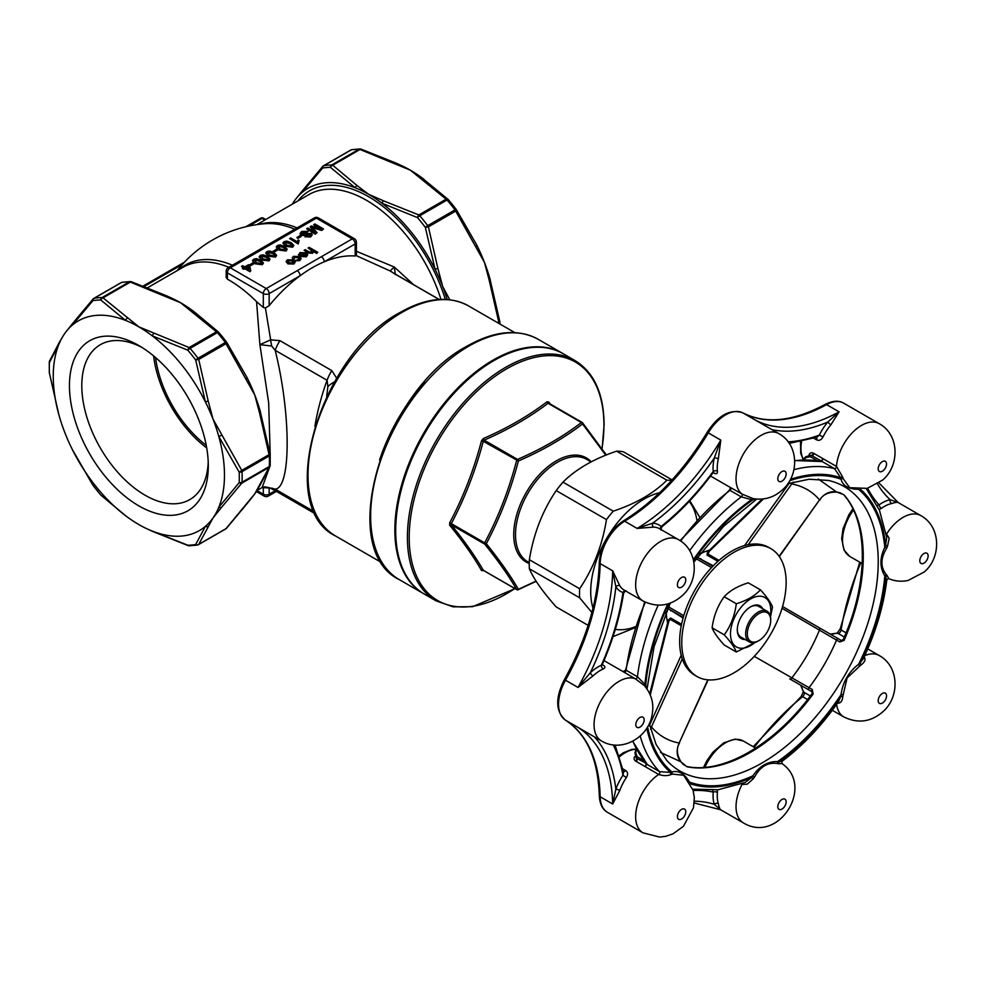 <?xml version="1.0" encoding="UTF-8"?>
<svg xmlns="http://www.w3.org/2000/svg" width="986" height="986" viewBox="0 0 986 986"><rect width="100%" height="100%" fill="white"/><g stroke="black" fill="none" stroke-linecap="round" stroke-linejoin="round"><path stroke-width="1.48" d="M605.774 455.199L582.553 423.968C564.202 437.994 542.818 450.343 518.389 461.004C510.686 490.276 499.988 517.847 486.308 543.693C499.976 560.689 510.662 575.898 518.389 589.332A1.479 1.269 150 0 1 516.615 589.529C508.986 576.12 498.337 560.972 484.668 544.075L451.329 524.835C464.911 541.671 475.56 556.819 483.276 570.278A1.479 1.269 -30.2 0 0 481.501 570.475L483.3 570.635A1.479 0.739 -114 0 1 483.386 570.401L483.584 570.216M449.69 525.218A1.479 1.048 -38.7 0 1 451.329 524.835L451.329 523.628L484.668 542.867A1.479 0.85 120 0 0 484.668 544.075A1.479 1.035 141.2 0 0 486.308 543.693L484.668 542.867C498.337 517.169 508.986 489.722 516.615 460.536A1.479 0.85 120 0 1 517.514 459.414C541.832 448.864 563.129 436.564 581.407 422.526A1.479 0.961 52.9 0 1 582.553 423.968A1.479 1.035 141.2 0 0 582.553 422.809A1.479 1.479 0 0 0 582.147 422.452A1.479 0.85 120 0 0 581.407 422.526L548.068 403.274C529.704 417.263 508.406 429.563 484.188 440.163L517.514 459.414A1.479 0.727 66.2 0 1 518.389 461.004L483.276 441.297C475.56 470.433 464.911 497.868 451.329 523.628L449.69 522.814L449.69 525.218C463.272 541.955 473.872 557.053 481.501 570.475M297.18 270.682A4.129 2.391 60 0 1 300.101 275.747L269.166 293.606L269.166 305.66A124.026 71.608 -60 0 1 300.101 275.747A124.026 71.608 -60 0 1 324.246 261.795A124.026 71.608 -60 0 1 355.182 255.99L355.182 243.936L324.246 261.795A4.129 2.391 60 0 0 321.325 256.742L352.261 238.871L316.346 218.14L230.33 267.81L266.232 288.541L321.325 256.742M250.777 270.793L250 271.717L244.725 268.673L243.628 269.301L242.531 268.673L243.628 267.551L241.533 266.343L242.63 265.715L244.725 266.91L248.472 264.753L249.569 265.394L250.777 270.793L250 271.236L244.725 268.192L243.628 268.821L242.531 268.192M243.209 267.798L241.533 266.343M269.979 259.306L268.931 260.92L261.832 259.996L259.182 257.038M277.399 250.185L274.207 252.034L273.221 251.455L276.413 249.138L277.399 250.185M287.136 249.396L286.088 251.011L278.989 250.087L276.339 247.129M299.128 240.522L298.191 244.023L289.613 238.587L290.71 237.959L297.39 241.816L298.105 239.943L299.128 240.522L298.647 242.371M301.161 236.467L297.969 238.316L296.983 237.737L300.163 235.42L301.161 236.467M308.31 231.229L302.677 232.055L302.209 234.052L311.354 233.362L312.254 234.619L310.713 236.43L305.007 236.813L309.678 235.888L310.22 234.101L304.625 235.124L301.063 234.791L300.089 233.435L301.63 231.525L308.31 231.229L307.102 232.4L302.677 232.548L302.209 234.545M312.229 234.865L310.713 236.923L305.007 236.813M310.652 235.025L309.148 234.323L304.625 235.605L301.063 235.272L300.114 233.657M323.482 228.937L321.67 229.984L312.081 227.113L317.048 232.659L315.237 233.694L306.658 228.752L307.866 228.049L315.126 232.24L310.159 226.731L311.416 225.991L320.955 228.875L313.696 224.685L314.904 223.982L323.482 228.937L321.67 230.465L312.081 227.593M317.048 232.659L315.237 234.187L306.658 228.752M314.226 231.71L310.159 226.731M319.205 228.345L313.696 224.685M295.122 262.264L293.89 264.026L287.875 263.854L286.186 261.684M311.884 252.022L311.453 249.926L308.088 247.991L309.185 247.35L317.763 252.305L316.666 253.427L313.56 251.64L312.624 253.217L308.076 253.045L304.119 250.271L305.229 249.643L309.123 251.886L311.884 252.022L312.562 251.097M313.536 251.664L312.624 253.217M312.513 251.344L308.088 247.991M304.674 253.747L300.816 253.685L298.992 255.756L298.536 254.499M307.607 254.943L306.399 256.816L300.064 256.409L304.674 253.254L300.816 253.192L300.175 254.708L298.511 254.745M299.547 258.825L298.351 257.716L294.42 257.383L294.333 259.071L293.125 259.651L292.312 258.049M301.075 258.751L299.88 260.575L295.43 260.859L299.584 258.579M293.742 245.588L292.682 247.203L285.583 246.278L282.945 243.32M276.573 255.485L275.525 257.112L268.426 256.187L265.789 253.229M263.373 263.114L262.325 264.729L255.226 263.804L252.576 260.846M253.636 263.903L250.444 265.752L249.458 265.172L252.65 262.855L253.636 263.903M356.402 251.294L394.326 267.033L413.491 284.609M294.728 229.22A115.929 66.937 -120 0 0 265.481 223.686L265.481 223.686A124.026 124.026 0 0 0 177.147 270.657M179.181 269.474A115.929 66.937 60 0 1 232.425 265.197M227.396 279.149L226.188 277.534L226.188 271.187A4.129 2.391 0 0 0 227.396 272.875L227.396 279.149A115.165 66.493 60 0 1 256.557 301.654L263.311 307.484L265.394 307.952L270.669 339.85L279.925 340.651A29.531 17.045 120 0 0 275.18 350.313C291.129 414.206 291.153 487.848 275.18 489.142A29.531 17.045 120 0 0 278.878 492.803L270.768 488.292A29.531 4.043 118.5 0 0 271.717 488.169L275.18 489.142L314.423 511.796M256.89 490.572L262.14 487.54L269.412 467.61M270.226 455.273L268.673 402.806L259.897 344.644L256.557 301.654M393.66 273.245L396.212 274.638A29.531 17.045 120 0 0 395.164 274.12L390.049 270.916L356.402 255.694L356.402 242.248A4.129 4.129 0 0 0 354.331 238.674A4.129 2.391 -60 0 0 352.261 238.871A4.129 2.391 60 0 1 355.182 243.936A4.129 2.391 0 0 0 356.402 242.248M356.316 255.46L355.182 255.99M269.166 305.66L265.394 307.952M279.925 340.651L331.814 370.6L336.633 378.205M292.3 204.176A121.068 69.895 60 0 1 294.407 200.897A121.068 69.895 60 0 1 296.466 198.174A121.068 69.895 60 0 1 302.036 192.492A121.068 69.895 60 0 1 355.145 187.747A121.068 69.895 60 0 1 368.554 194.267A121.068 69.895 60 0 1 381.964 203.239A121.068 69.895 60 0 1 435.072 269.301A121.068 69.895 60 0 1 442.689 286.507A121.068 69.895 60 0 1 447.2 299.498M396.902 163.639A121.068 69.895 60 0 1 400.784 165.278A121.068 69.895 60 0 1 410.312 170.159L360.026 149.49L332.738 165.241L357.117 185.578A2.958 1.849 -55.3 0 0 355.145 187.747L330.446 167.349A134.355 77.574 -120 0 0 322.607 168.051L302.036 192.492A2.958 2.169 37.7 0 1 302.32 190.865L322.767 166.387A2.958 1.812 41.5 0 0 322.607 168.051A2.958 2.354 80.6 0 1 323.852 165.673A135.834 78.424 60 0 1 331.777 164.958L359.077 149.206A135.834 78.424 -120 0 0 351.139 149.909A2.958 2.354 -99.4 0 1 351.792 149.675A2.958 2.958 0 0 0 350.794 150.032A2.958 1.701 -120 0 0 350.511 150.279M476.891 245.317A121.068 69.895 60 0 1 477.52 246.599A121.068 69.895 60 0 1 484.446 262.387L455.692 211.09L428.405 226.854L437.87 268.389L435.072 269.301L425.348 227.372A134.355 77.574 -120 0 0 417.497 217.61L381.964 203.239A2.958 1.541 115.7 0 1 383.603 200.873L418.828 214.948L446.128 199.184L410.312 170.159A121.068 69.895 60 0 1 421.305 177.332A121.068 69.895 60 0 1 423.154 178.7M484.446 262.387A121.068 69.895 60 0 1 489.672 277.769A121.068 69.895 60 0 1 490.239 279.753L489.266 280.505L484.446 262.387M456.259 209.525L476.83 245.194A2.958 0.776 -25.5 0 1 476.879 245.255L456.333 209.611A2.958 1.035 -33.9 0 0 456.259 209.525L455.014 209.882A135.834 78.424 -120 0 0 447.077 200.01L419.789 215.774A2.958 0.739 139.5 0 0 417.497 217.61A2.958 1.208 108.6 0 1 418.828 214.948A2.958 1.701 -120 0 1 419.789 215.774A135.834 78.424 60 0 1 427.714 225.634L425.348 227.372L428.405 226.854A2.958 1.701 -120 0 0 427.714 225.634L455.014 209.882A2.958 1.701 -120 0 1 455.692 211.09A2.958 1.035 -33.9 0 0 456.333 209.611A2.958 2.958 0 0 0 456.235 209.476A134.355 77.574 60 0 0 448.408 199.764A2.958 0.739 139.5 0 0 448.371 199.69A2.958 0.739 139.5 0 0 447.077 200.01A2.958 1.701 -120 0 0 446.128 199.184A2.958 2.083 134.8 0 1 448.199 199.505A2.958 2.083 134.8 0 1 448.334 199.653M437.87 268.389L442.689 286.507L449.394 299.017M499.779 321.695L498.743 322.04L489.266 280.505M357.117 185.578L368.554 194.267L383.603 200.873M138.866 345.568L138.866 345.568A98.181 56.683 60 0 1 208.292 465.811A98.181 56.683 60 0 1 138.866 505.892A98.181 56.683 60 0 1 69.451 385.649A98.181 56.683 60 0 1 138.866 345.568L138.878 345.568M138.866 326.871A121.068 69.895 60 0 1 152.275 335.844A121.068 69.895 60 0 1 205.384 401.906A121.068 69.895 60 0 1 213.013 419.112A121.068 69.895 60 0 1 218.793 436.465A121.068 69.895 60 0 1 218.793 507.285A121.068 69.895 60 0 1 213.013 517.958A121.068 69.895 60 0 1 205.384 526.364A121.068 69.895 60 0 1 152.275 531.097A121.068 69.895 60 0 1 148.393 529.47A121.068 69.895 60 0 1 138.866 524.577A121.068 69.895 60 0 1 127.884 517.416A121.068 69.895 60 0 1 125.456 515.616A121.068 69.895 60 0 1 72.348 449.554A121.068 69.895 60 0 1 71.658 448.137A121.068 69.895 60 0 1 64.731 432.349A121.068 69.895 60 0 1 59.505 416.979A121.068 69.895 60 0 1 58.938 414.983A121.068 69.895 60 0 1 58.938 344.176A121.068 69.895 60 0 1 62.032 337.791A121.068 69.895 60 0 1 64.731 333.502A121.068 69.895 60 0 1 66.789 330.778A121.068 69.895 60 0 1 72.348 325.097A121.068 69.895 60 0 1 125.456 320.351A121.068 69.895 60 0 1 138.866 326.871L189.152 347.553L216.439 331.789L180.635 302.764L130.349 282.095L103.062 297.846L138.866 326.871M208.194 400.994L213.013 419.112L241.767 470.396L269.055 454.645L259.589 413.109L254.77 394.992L226.016 343.695L198.716 359.459A2.958 1.701 60 0 0 198.038 358.238L225.338 342.487A135.834 78.424 -120 0 0 217.401 332.615L190.101 348.378A2.958 1.701 60 0 0 189.152 347.553A2.958 1.208 108.6 0 0 187.821 350.215A2.958 0.739 -40.5 0 1 190.101 348.378A135.834 78.424 60 0 1 198.038 358.238L195.672 359.976L198.716 359.459L208.194 400.994L205.384 401.906L195.672 359.976A134.355 77.574 -120 0 0 187.821 350.215L152.275 335.844A2.958 1.541 115.7 0 1 153.927 333.478M127.428 318.182A2.958 1.849 -55.3 0 0 125.456 320.351L100.769 299.954A134.355 77.574 -120 0 0 92.918 300.656L72.348 325.097A2.958 2.169 37.7 0 1 72.631 323.47L93.078 298.992A2.958 1.812 41.5 0 0 92.918 300.656A2.958 2.354 80.6 0 1 94.163 298.277A135.834 78.424 60 0 1 102.1 297.562A2.958 2.292 89 0 0 100.769 299.954A2.958 2.083 134.8 0 1 103.062 297.846A2.958 1.701 -120 0 0 102.1 297.562L129.4 281.811A135.834 78.424 -120 0 0 121.463 282.514L94.163 298.277A2.958 1.701 -120 0 0 93.818 298.401A2.958 1.701 -120 0 0 93.485 298.709A2.958 1.812 41.5 0 0 93.078 298.992A2.958 2.958 0 0 1 93.818 298.401L121.118 282.637A2.958 1.701 -120 0 0 120.834 282.871M62.032 337.791L59.222 342.573A2.958 2.477 -148.1 0 0 58.938 344.176L49.399 362.577A2.958 2.687 -157.1 0 1 49.534 361.049L49.534 361.049A2.958 2.958 0 0 0 49.3 362.072A2.958 1.787 2.4 0 0 49.399 362.577A134.355 77.574 -120 0 0 49.399 373.041L58.938 414.983L49.399 373.041A2.958 1.627 -2.3 0 1 49.3 372.659A2.958 2.958 0 0 0 49.337 373.016M221.443 507.494L213.013 517.958L198.716 544.395L226.016 528.644L254.77 493.85L269.055 467.401L241.767 483.165A2.958 1.701 60 0 0 242.038 482.228L269.338 466.477A135.834 78.424 -120 0 0 269.338 455.889L242.038 471.653A135.834 78.424 60 0 1 242.038 482.228A2.958 1.787 2.4 0 1 239.191 482.622A2.958 1.812 41.5 0 0 241.767 483.165L221.443 507.494A2.958 2.169 37.7 0 1 218.793 507.285L239.191 482.622A134.355 77.574 -120 0 0 239.191 472.146A2.958 1.627 -2.3 0 0 242.038 471.653A2.958 1.701 60 0 0 241.767 470.396A2.958 1.035 146.1 0 1 239.191 472.146L218.793 436.465A2.958 0.776 154.5 0 0 221.443 435.134M71.658 448.137L72.311 449.493A2.958 0.776 154.5 0 0 72.348 449.554L92.918 485.211A134.355 77.574 -120 0 0 100.769 494.984L125.456 515.616A2.958 1.849 -55.3 0 0 125.752 515.9L100.979 495.231A2.958 2.083 -45.2 0 1 100.769 494.984A2.958 0.739 139.5 0 0 100.806 495.058A2.958 0.739 139.5 0 0 100.843 495.095M148.393 529.47L152.645 531.429A2.958 1.541 115.7 0 1 152.275 531.097L187.821 545.233A134.355 77.574 -120 0 0 195.672 544.531A2.958 2.354 80.6 0 0 197.397 545.061A2.958 2.958 0 0 0 198.383 544.703A2.958 1.701 60 0 0 198.716 544.395A2.958 2.687 -157.1 0 1 195.672 544.531L205.384 526.364A2.958 2.477 -148.1 0 0 208.194 526.339M226.583 342.13L247.153 377.798A2.958 0.776 -25.5 0 1 247.19 377.86L226.657 342.216A2.958 1.035 -33.9 0 0 226.583 342.13L218.695 332.294A2.958 0.739 -40.5 0 1 218.732 332.368A134.355 77.574 60 0 1 226.509 342.043M259.589 485.469A2.958 2.477 31.9 0 0 260.279 484.779L257.469 489.549A121.068 69.895 60 0 1 254.77 493.85A121.068 69.895 60 0 1 252.712 496.562L246.87 503.871A2.958 2.169 -142.3 0 1 246.34 504.314M167.226 296.244A121.068 69.895 60 0 1 171.108 297.883A121.068 69.895 60 0 1 180.635 302.764A121.068 69.895 60 0 1 191.617 309.924A121.068 69.895 60 0 1 193.478 311.305M247.215 377.921A121.068 69.895 60 0 1 247.843 379.203A121.068 69.895 60 0 1 254.77 394.992A121.068 69.895 60 0 1 259.996 410.373A121.068 69.895 60 0 1 260.563 412.358L259.589 413.109M312.624 252.736L308.076 252.552L304.119 250.271M317.763 252.305L316.666 253.427M316.666 252.946L313.536 251.134M300.003 254.191L300.175 255.189M298.992 255.756L299.843 252.613L305.993 252.749L307.62 254.696L306.399 256.323L300.064 255.929M305.413 255.756L305.66 253.833L302.147 255.867L305.413 255.756M306.239 254.671L305.66 253.833L302.64 256.064M306.202 254.93L305.66 254.314M298.881 259.528L298.351 257.235L294.42 257.383M293.125 259.651L294.333 258.591L294.42 256.89L294.333 259.071M293.125 259.17L292.287 257.814L293.384 256.348L299.424 256.582L301.1 258.505L299.88 260.575M299.88 260.094L295.43 260.378M287.394 259.799L293.508 260.021L295.122 262.042L293.89 263.545L287.875 263.373L286.162 261.45L287.394 259.799M293.569 262.264L292.411 261.142L288.393 260.378L288.923 262.707L292.904 262.979L292.411 260.661L288.393 260.378L287.69 261.327M292.904 262.979L293.606 262.005M288.393 260.859L287.727 261.573M301.654 233.275L302.209 234.052M301.161 235.987L297.969 238.316M297.969 237.823L296.983 237.256M298.647 242.149L298.191 244.023M298.191 243.542L289.613 238.587M286.741 241.077L291.092 242.618L293.766 245.341L292.682 246.722L285.583 245.797L282.908 243.074L283.993 241.706L286.741 241.077M292.263 245.625L289.995 243.739L284.991 242.273L286.692 245.169L291.708 246.143L292.263 245.144L289.995 243.259L284.991 242.273L284.424 243.086M291.708 246.143L292.263 245.526M280.135 244.885L284.486 246.426L287.172 249.15L286.088 250.53L278.989 249.606L276.314 246.894L277.399 245.514L280.135 244.885M285.657 249.433L283.389 247.548L278.385 246.081L280.086 248.977L285.114 249.951L285.657 248.953L283.389 247.067L278.385 246.081L277.818 246.894M285.114 249.951L285.657 249.335M277.399 249.704L274.207 252.034M274.207 251.541L273.221 250.974M269.585 250.986L273.923 252.527L276.61 255.238L275.525 256.631L268.426 255.707L265.752 252.983L266.836 251.615L269.585 250.986M275.106 255.534L272.826 253.649L267.822 252.182L269.535 255.066L274.552 256.052L275.106 255.054L272.826 253.168L267.822 252.182L267.268 252.995M274.552 256.052L275.106 255.436M262.979 254.795L267.329 256.335L270.004 259.059L268.931 260.44L261.832 259.515L259.158 256.791L260.242 255.423L262.979 254.795M268.5 259.343L266.232 257.457L261.228 255.99L262.929 258.887L267.945 259.86L268.5 258.862L266.232 256.976L261.228 255.99L260.661 256.804M267.945 259.86L268.5 259.244M256.385 258.603L260.723 260.156L263.41 262.868L262.325 264.248L255.226 263.324L252.552 260.612L253.636 259.232L256.385 258.603M261.906 263.151L259.626 261.265L254.622 259.799L256.335 262.695L261.352 263.669L261.906 262.67L259.626 260.785L254.622 259.799L254.068 260.612M261.352 263.669L261.906 263.052M253.636 263.422L250.444 265.752M250.444 265.259L249.458 264.692M248.213 266.171L245.822 267.551L248.916 269.338L248.213 266.171L246.241 267.798M248.792 269.264L248.213 266.664M263.311 307.484L263.311 293.606L227.396 272.875A4.129 2.391 -60 0 1 230.33 267.81A4.129 2.391 60 0 0 228.259 267.6L259.947 249.31A4.129 2.391 60 0 1 262.005 249.52M259.947 249.31L282.6 236.233A4.129 2.391 60 0 1 284.671 236.43M326.699 396.532L327.87 386.524L327.069 380.263L275.18 350.313L271.717 346.037L259.897 344.644L270.669 339.85A29.531 11.832 71.8 0 0 271.717 346.037M262.14 487.54L271.717 488.169M392.711 272.555A29.531 28.914 127.1 0 0 390.049 270.916L394.326 267.033L395.361 274.65M423.721 179.119A2.958 1.849 124.7 0 0 423.425 178.836L423.425 178.836A2.958 1.849 124.7 0 0 421.749 178.848M476.016 246.364A2.958 0.776 -25.5 0 0 476.879 245.255L477.52 246.599M58.901 414.872L59.505 416.979M49.374 372.264A2.958 1.627 -2.3 0 0 49.3 372.659L49.3 362.072A2.958 1.787 2.4 0 1 49.349 361.8M92.795 485.026A2.958 1.035 146.1 0 0 92.844 485.137A2.958 2.958 0 0 0 92.943 485.272L92.918 485.211A2.958 1.035 146.1 0 1 92.844 485.137L72.311 449.493A2.958 0.776 154.5 0 1 72.286 449.419M126.023 516.048A2.958 1.849 -55.3 0 1 125.752 515.9L127.884 517.416M152.645 531.429L188.203 545.64A2.958 1.208 108.6 0 1 187.821 545.233A2.958 2.292 89 0 0 189.201 545.8L197.397 545.061A2.958 2.354 80.6 0 0 198.038 544.827A2.958 1.701 60 0 0 198.383 544.703L225.683 528.952A2.958 1.701 60 0 1 225.338 529.075M226.423 528.348A2.958 2.958 0 0 1 225.683 528.952A2.958 1.701 60 0 0 226.016 528.644A2.958 1.812 41.5 0 0 226.423 528.348L246.87 503.871M260.279 484.779L269.967 466.304A2.958 2.687 22.9 0 0 270.152 465.54M270.201 465.281A2.958 1.787 2.4 0 1 269.338 466.477A2.958 1.701 60 0 1 269.055 467.401A2.958 2.687 22.9 0 0 269.967 466.304A2.958 2.958 0 0 0 270.201 465.281L270.201 454.682A2.958 1.627 -2.3 0 0 270.127 454.361M259.996 410.373L270.164 454.324L269.055 454.645A2.958 1.701 60 0 1 269.338 455.889A2.958 1.627 -2.3 0 0 270.201 454.682A2.958 2.958 0 0 0 270.164 454.324L270.102 454.3M246.34 378.969A2.958 0.776 -25.5 0 0 247.19 377.86L247.843 379.203M226.016 343.695A2.958 1.035 -33.9 0 0 226.657 342.216A2.958 2.958 0 0 0 226.558 342.08L225.338 342.487A2.958 1.701 60 0 1 226.016 343.695M194.045 311.724A2.958 1.849 124.7 0 0 193.749 311.44L218.522 332.109A2.958 2.083 -45.2 0 0 216.439 331.789A2.958 1.701 60 0 1 217.401 332.615A2.958 0.739 -40.5 0 1 218.695 332.294A2.958 2.958 0 0 0 218.522 332.109A2.958 2.083 -45.2 0 1 218.645 332.257M191.617 309.924L193.749 311.44A2.958 1.849 124.7 0 0 192.073 311.453M122.104 282.279A2.958 2.354 80.6 0 0 121.463 282.514A2.958 1.701 -120 0 0 121.118 282.637A2.958 2.958 0 0 1 122.104 282.279L130.3 281.552A2.958 2.292 89 0 0 129.4 281.811A2.958 1.701 -120 0 1 130.349 282.095A2.958 1.208 -71.4 0 1 131.298 281.7A2.958 2.958 0 0 0 130.3 281.552A2.958 2.292 89 0 1 131.027 281.688M165.574 296.157A2.958 1.541 -64.3 0 1 166.856 295.911L131.298 281.7M395.25 163.553A2.958 1.541 -64.3 0 1 396.532 163.306L360.975 149.096A2.958 2.958 0 0 0 359.976 148.948A2.958 2.292 89 0 0 359.077 149.206A2.958 1.701 -120 0 1 360.026 149.49A2.958 1.208 -71.4 0 1 360.975 149.096M360.703 149.083A2.958 2.292 89 0 0 359.976 148.948L351.792 149.675M323.161 166.104A2.958 1.812 41.5 0 0 322.767 166.387A2.958 2.958 0 0 1 323.494 165.796A2.958 1.701 -120 0 0 323.161 166.104M330.446 167.349A2.958 2.292 -91 0 1 331.777 164.958A2.958 1.701 -120 0 1 332.738 165.241A2.958 2.083 -45.2 0 0 330.446 167.349M499.803 321.756A2.958 1.627 177.7 0 1 499.877 322.077A2.958 1.627 177.7 0 1 499.015 323.285L498.83 323.396M206.259 445.389A86.817 50.126 60 0 1 155.541 357.536M153.582 355.884A89.443 51.642 -120 0 0 206.715 447.915M142.033 347.466A89.443 51.642 -120 0 0 100.326 344.706A89.443 51.642 -120 0 0 86.608 416.375A89.443 51.642 -120 0 0 145.041 495.194A89.443 51.642 -120 0 0 189.768 499.619A89.443 51.642 -120 0 0 208.219 462.114M424.017 593.892A138.779 80.125 -60 0 1 423.598 593.658A138.779 80.125 -60 0 1 402.325 482.45A138.779 80.125 -60 0 1 493 360.149A138.779 80.125 -60 0 1 562.39 353.271A138.779 80.125 -60 0 1 562.809 353.518M550.434 404.149L548.734 402.005L546.934 401.844A1.479 0.961 -126.9 0 0 548.068 403.274L581.925 422.378M449.69 522.814C463.247 497.203 473.859 469.866 481.501 440.816L483.3 438.573C507.42 428.084 528.632 415.833 546.934 401.844M574.949 360.531L563.228 353.752A138.779 80.125 120 0 0 424.436 433.889A138.779 80.125 120 0 0 424.436 594.139L436.169 600.905A138.779 80.125 -60 0 1 407.415 537.382A138.779 80.125 -60 0 1 468.005 397.703A138.779 80.125 -60 0 1 574.949 360.531C594.053 372.289 603.777 393.66 604.122 424.658L602.101 448.692M483.276 570.278L516.615 589.529A1.479 0.85 120 0 0 516.775 589.677A1.479 1.479 0 0 0 518.106 589.751A1.479 0.727 66.2 0 0 518.389 589.332L536.051 581.111M481.501 440.816L483.276 441.297L484.188 440.163A1.479 0.739 -114 0 1 483.3 438.573M548.068 403.274L548.98 403.36M548.734 402.005A1.479 1.048 -38.7 0 0 548.734 403.163L582.147 422.452A1.479 0.85 120 0 1 582.307 422.6A1.479 1.035 141.2 0 1 582.553 422.809L606.341 454.965M536.174 581.309L518.106 589.751A1.479 0.727 66.2 0 1 517.638 589.69M588.124 625.358L556.19 606.92C542.534 591.514 533.586 578.794 529.371 568.762L579.645 597.787L591.883 612.491M672.095 479.899L623.399 451.785A85.634 49.436 120 0 0 616.62 451.181C593.942 458.773 576.07 469.089 562.981 482.154A85.634 49.436 120 0 0 556.19 490.597C542.436 510.995 533.5 534.042 529.371 559.715A85.634 49.436 120 0 0 529.371 568.762M786.15 582.443A73.827 42.62 120 0 0 770.855 548.647A73.827 42.62 120 0 0 697.04 591.267A73.827 42.62 120 0 0 697.04 676.507A73.827 42.62 120 0 0 753.92 656.738A73.827 42.62 120 0 0 786.15 582.443M770.855 548.647L768.772 547.44A73.827 42.62 120 0 0 694.945 590.059A73.827 42.62 120 0 0 694.945 675.311L697.04 676.507M696.892 520.127A75.589 43.643 120 0 0 689.165 501.455M659.609 492.741A75.589 43.643 120 0 0 590.824 595.532A75.589 43.643 120 0 0 592.993 608.128M615.313 629.364A75.589 43.643 120 0 0 635.354 626.714M635.033 627.725L613.243 636.549A85.634 49.436 -60 0 1 613.045 636.549M699.653 517.12L689.818 500.752M616.62 451.181L666.893 480.207A85.634 49.436 -60 0 1 671.577 480.478M666.893 480.207C653.755 493.296 635.871 503.624 613.243 511.179A85.634 49.436 -60 0 0 606.464 519.61C602.335 545.295 593.399 568.33 579.645 588.741A85.634 49.436 -60 0 0 579.645 597.787M529.371 559.715L579.645 588.741M556.19 490.597L606.464 519.61M562.981 482.154L613.243 511.179M736.32 651.98L724.168 644.967C717.709 637.843 713.691 632.125 712.114 627.811C713.679 616.065 717.697 605.712 724.168 596.74C729.726 590.7 737.762 586.066 748.275 582.825L760.428 589.838C754.82 595.914 746.784 600.548 736.32 603.765C734.767 615.51 730.749 625.863 724.266 634.836C730.725 641.948 734.743 647.666 736.32 651.98L756.213 641.985M770.695 620.293A16.54 9.552 120 0 0 759.01 613.538A16.54 9.552 120 0 0 747.314 633.801A16.54 9.552 120 0 0 759.01 640.543A16.54 9.552 120 0 0 770.695 620.293L770.695 619.331A17.723 10.23 -60 0 0 767.034 611.221L758.678 606.402A17.723 10.23 120 0 0 750.223 607.043M759.01 640.543L758.172 641.036A17.723 10.23 -60 0 1 749.311 641.911A17.723 10.23 -60 0 1 745.638 633.801A17.723 10.23 -60 0 1 753.378 615.967A17.723 10.23 -60 0 1 767.034 611.221M737.294 629.45A17.723 10.23 120 0 0 740.954 637.079L749.311 641.911M745.083 639.47A18.894 10.908 -60 0 1 737.294 629.943A18.894 10.908 -60 0 1 750.654 606.797A18.894 10.908 -60 0 1 762.794 608.781M770.325 616.028A28.52 16.466 120 0 0 770.818 610.58A28.52 16.466 120 0 0 749.15 599.87A28.52 16.466 120 0 0 730.712 637.202A28.52 16.466 120 0 0 755.128 642.354M770.497 616.903L772.494 606.994C770.929 602.705 766.911 596.986 760.428 589.838M712.114 627.811L724.266 634.836M724.168 596.74L736.32 603.765M334.451 381.89A29.531 13.545 165.2 0 0 327.87 386.524M645.349 686.737A1.775 1.393 146.5 0 1 645.719 685.369L646.656 688.425M672.575 774.109A34.535 19.942 120 0 0 671.17 774.503C667.46 775.994 663.295 775.994 658.685 774.466A35.434 20.46 -60 0 0 642.983 791.918A35.434 20.46 -60 0 0 642.983 832.837L659.609 837.052L665.723 836.325L673.105 833.786L683.421 826.305L693.503 807.707L694.329 797.514L693.047 790.193L683.668 775.267L672.575 774.109A1.775 1.269 76.3 0 1 671.971 772.013C678.578 770.177 684.42 773.554 689.497 782.132A36.248 20.928 -60 0 1 689.547 782.305M779.273 763.793A34.535 19.942 120 0 0 778.028 763.657C768.119 761.845 760.243 766.393 754.401 777.301L752.873 775.859C759.454 766.11 767.724 761.34 777.671 761.549A36.248 20.928 -60 0 1 778.977 761.685L782.169 761.217L781.849 763.521L779.273 763.793A1.775 1.417 98.7 0 1 778.977 761.685A171.268 98.883 120 0 0 840.664 696.572A36.248 20.928 -60 0 1 841.033 694.649C842.747 682.139 848.589 672.021 858.572 664.293A36.248 20.928 -60 0 1 860.051 662.999L863.317 658.734C875.827 632.125 883.641 605.885 886.784 580.014L885.601 577.02A36.248 20.928 -60 0 1 884.812 575.96C879.66 567.431 879.66 557.891 884.812 547.329A36.248 20.928 -60 0 1 885.601 545.357L886.685 537.432L879.475 510.267L866.275 488.588M858.572 489.266A1.775 1.269 -103.7 0 0 858.572 489.302C848.589 489.204 842.747 485.827 841.033 479.184A36.248 20.928 -60 0 1 840.664 477.692L834.538 468.646L811.367 455.335A1.775 1.159 111.2 0 0 812.637 454.743A1.775 1.159 111.2 0 0 813.191 453.042L836.51 466.452L842.783 477.249A1.775 1.22 -12.4 0 0 840.664 477.692A171.268 98.883 120 0 0 790.402 479.356M755.991 499.052L752.873 499.779A36.248 20.928 -60 0 1 751.566 499.631L741.25 496.87L729.973 490.362L730.638 489.66M782.169 761.217C802.998 745.564 821.819 725.671 838.605 701.539L840.664 696.572A1.775 0.776 9.9 0 1 842.783 696.745C842.229 701.761 840.146 703.844 836.51 702.956M692.727 789.17L718.104 789.761L745.231 782.428L751.566 777.523A36.248 20.928 -60 0 1 752.873 775.859A169.974 98.132 -60 0 1 689.497 782.132A1.775 1.269 163.7 0 0 689.46 782.169M794.765 460.524L820.845 461.51A1.775 1.417 102.6 0 1 821.178 461.645L821.018 460.844A1.775 1.023 120 0 0 822.275 460.265A1.775 1.023 120 0 0 823.002 458.65M811.01 455.212L805.759 456.764L802.53 459.895M625.839 671.183L626.122 670.246L637.4 676.753L644.943 684.296A36.248 20.928 -60 0 1 645.719 685.369A169.974 98.132 -60 0 1 668.767 603.642M645.164 766.664A1.775 1.023 120 0 0 646.2 765.235A1.775 1.023 120 0 0 646.077 763.842L659.597 771.656A1.775 1.023 120 0 1 659.72 773.036A1.775 1.023 120 0 1 658.685 774.466L635.415 760.97A1.775 1.159 -51.2 0 0 636.599 759.639A1.775 1.159 -51.2 0 0 636.475 758.246L646.841 763.583A1.775 1.417 137.4 0 1 646.569 763.361L646.569 763.361A1.775 1.417 137.4 0 1 646.372 763.065M640.197 735.975A177.172 102.285 -60 0 0 659.597 771.656L670.492 772.432A36.248 20.928 -60 0 1 671.971 772.013A169.974 98.132 -60 0 1 647.58 726.781M636.241 758.037L634.91 752.675L635.748 752.601L637.116 756.656L644.363 760.847M669.211 609.299L683.088 618.049M713.26 565.791L698.741 558.162M681.56 624.311L670.616 618L668.533 619.775A1.775 1.196 170 0 1 668.939 620.157M708.01 552.48A1.775 1.196 -110 0 1 707.467 552.333L706.974 555.019L717.919 561.342M683.421 764.569A1.775 0.986 137.3 0 0 683.286 764.31A1.775 0.986 137.3 0 0 682.978 764.138L680.771 761.734L660.558 752.454M682.978 764.138L687.119 766.8A1.775 1.417 101.1 0 0 686.478 766.442L686.478 766.442C722.738 774.466 775.045 744.504 812.082 693.602L813.13 694.058L812.254 689.497L809.075 687.661C820.105 672.945 829.251 657.095 836.535 640.099L782.034 608.288M839.715 641.935L836.535 640.099A1.775 0.641 120 0 1 838.112 638.62L841.292 640.456A1.775 0.641 120 0 0 839.715 641.935L844.09 640.419L843.178 639.729C868.752 582.208 868.543 521.927 843.461 494.528L843.461 494.528A1.775 1.417 -41.1 0 0 844.09 494.91L839.715 492.667A1.775 0.986 102.7 0 0 840.01 492.84L840.01 492.84A1.775 0.986 102.7 0 0 840.318 492.827M818.38 479.085L836.535 491.94L839.715 492.667M812.254 693.934L811.761 691.605L810.307 690.767A1.775 1.023 -60 0 1 810.307 690.767L806.104 688.339A1.775 1.035 -60 0 0 806.104 688.339L789.724 678.886A1.775 1.319 -60 0 0 791.746 677.998C803.22 663.258 812.476 647.235 819.502 629.931A1.775 1.319 120 0 0 819.255 627.737L782.539 606.538L841.292 640.456L843.178 639.729M817.554 460.869L810.307 456.678L806.104 457.529L805.759 456.764M649.836 726.189L651.426 726.965L650.587 729.209M681.215 762.227A1.775 0.986 137.3 0 0 681.067 761.919A1.775 0.986 137.3 0 0 680.771 761.734C676.593 756.582 676.076 750.334 679.181 742.988L707.8 679.847M754.278 656.368L809.075 687.661A1.775 0.641 -60 0 0 808.582 689.769M793.274 482.068L791.746 483.929L790.279 482.93M779.125 556.301L819.502 499.951C824.308 493.579 829.99 490.905 836.535 491.94A1.775 0.986 102.7 0 0 836.831 492.113L836.831 492.113A1.775 0.986 102.7 0 0 837.188 492.088M636.069 761.414A1.775 1.023 -60 0 0 637.104 759.984A1.775 1.023 -60 0 0 636.981 758.591A1.775 1.023 -60 0 1 637.116 756.656M635.157 752.934L636.007 748.312M668.57 608.929A1.775 1.701 -60 0 0 668.594 608.941L683.273 617.421L668.594 608.941A1.775 1.442 120 0 1 668.57 608.929L667.781 608.473M668.225 622.03L670.258 619.368L667.768 622.314L649.762 693.75M697.299 557.324L712.792 566.272L697.299 557.324M708.145 679.872L679.181 742.988C668.36 741.115 659.116 735.778 651.426 726.965L682.287 658.87M679.453 743.185C676.174 748.448 676.704 754.684 681.067 761.919L686.478 766.442M810.307 456.678A1.775 1.023 -60 0 1 811.922 455.594A1.775 1.023 120 0 0 813.179 455.002A1.775 1.023 120 0 0 813.894 453.387M811.761 691.605A1.775 0.641 -60 0 1 812.254 689.497M709.637 550.484L707.985 554.021L708.305 552.443M748.214 544.691L791.746 483.929C803.22 486.172 812.476 491.509 819.502 499.951L779.322 556.585M594.472 736.912A180.13 103.998 -60 0 1 615.856 789.194A2.958 0.703 -160 0 1 619.787 790.476L612.676 804.009L615.856 789.194A38.392 22.16 -60 0 1 622.967 775.242L626.356 777.584C628.205 774.54 627.971 772.174 625.654 770.497L622.881 768.895M635.415 760.97C633.616 759.195 633.616 757.556 635.428 756.04M658.167 605.194A177.172 102.285 -60 0 0 637.4 676.753A1.775 1.023 120 0 1 636.586 678.356A1.775 1.023 120 0 1 635.341 678.812A35.434 20.46 -60 0 0 601.398 699.998A35.434 20.46 -60 0 0 601.398 740.917C621.574 753.156 648.196 737.368 651.956 715.614C654.334 704.349 651.758 694.304 644.252 685.48L635.341 678.812L623.67 671.971M730.244 487.38L742.014 494.072A35.434 20.46 -60 0 1 743.37 454.078A35.434 20.46 -60 0 1 778.804 433.618L742.902 412.9A35.434 20.46 120 0 0 708.293 432.879L720.815 440.113L714.258 458.083A2.958 1.134 12.9 0 1 718.338 458.835L720.815 440.113A177.172 102.285 120 0 1 637.153 528.434L652.572 523.196A2.958 2.305 -87.9 0 0 653.669 527.103L637.153 528.434L624.631 521.2A35.434 20.46 120 0 0 600.154 563.598A177.172 102.285 -60 0 1 565.496 680.204L578.018 687.439A177.172 102.285 120 0 0 612.676 570.82L615.856 586.793A180.13 103.998 -60 0 1 590.306 672.772A2.958 1.134 -132.9 0 0 593.005 675.928L578.018 687.439L590.306 672.772A38.392 22.16 -60 0 1 601.361 665.23A2.958 1.886 -113.9 0 0 603.21 668.964C605.503 667.855 605.478 666.585 603.136 665.143L602.483 664.774M625.42 590.836A2.958 2.391 -71.4 0 0 622.967 592.537A38.392 22.16 -60 0 1 615.856 586.793A2.958 2.305 -32.1 0 1 619.787 585.795L612.676 570.82L600.154 563.598A2.958 1.664 -178.9 0 1 599.291 562.377C598.157 600.301 586.534 639.359 564.423 679.564L565.496 680.204A35.434 20.46 120 0 0 565.496 720.174A177.172 102.285 -60 0 1 600.154 796.774L612.676 804.009A177.172 102.285 120 0 0 578.018 727.409L578.523 727.705M713.42 472.627L714.061 473.009C716.489 474.315 717.598 473.711 717.414 471.16A2.958 1.886 -6.1 0 0 713.248 471.431L712.619 473.243C697.188 494.122 680.34 511.919 662.062 526.635C660.866 529.001 660.657 530.148 661.421 530.086M758.222 421.725L755.436 420.122A177.172 102.285 120 0 0 839.098 411.84L830.927 424.756A2.958 0.703 40 0 1 827.858 421.996A180.13 103.998 -60 0 1 771.89 429.613M813.795 438.24L816.568 439.83C819.181 441.001 821.338 440.015 823.051 436.897L819.329 435.134L816.815 437.217L789.244 443.367M808.927 455.52C809.333 453.203 810.763 452.377 813.191 453.042M898.221 502.577C897.667 502.022 895.461 502.342 891.603 503.538A2.958 2.132 77.3 0 1 890.124 499.668L898.221 502.577L879.007 482.992M879.155 509.503L881.385 508.357A2.958 1.491 54.6 0 1 879.056 504.894A38.392 22.16 -60 0 1 890.124 499.668A180.13 103.998 -60 0 1 877.515 483.99M712.705 790.304L713.248 792.091A2.958 1.491 -174.6 0 1 717.414 792.374L717.278 789.86M718.338 803.639C719.238 807.571 720.063 809.642 720.815 809.851L714.258 804.293A2.958 2.132 162.7 0 1 718.338 803.639A35.434 20.46 120 0 1 717.414 792.374M694.255 802.998L720.655 809.765L743.37 822.891A35.434 20.46 -60 0 1 742.014 784.474L741.176 783.993M689.67 550.644A177.172 102.285 -60 0 1 741.25 496.87A1.775 1.023 120 0 0 742.236 495.379A1.775 1.023 120 0 0 742.014 494.072L753.156 498.62M778.804 433.618C799.51 444.969 799.141 475.918 782.181 490.054C773.616 497.745 763.632 500.543 752.232 498.448L753.082 498.608M842.783 477.249A34.535 19.942 120 0 0 843.153 478.666L849.722 487.7M886.007 533.13L889.175 538.245L887.56 546.071L885.601 545.357A171.268 98.883 120 0 0 860.47 489.266M887.56 546.071A34.535 19.942 120 0 0 886.821 547.945C880.301 558.433 880.301 567.529 886.821 575.208A1.775 1.393 -33.5 0 0 884.812 575.96A169.974 98.132 -60 0 1 858.572 664.293A1.775 0.703 47.7 0 0 859.854 665.981L847.122 677.924L843.153 694.908A1.775 0.703 12.3 0 0 841.033 694.649A169.974 98.132 -60 0 1 777.671 761.549A1.775 1.393 93.5 0 0 778.028 763.657M886.821 575.208A34.535 19.942 120 0 0 887.56 576.231L888.596 578.585M863.502 656.22C866.078 658.919 865.326 661.766 861.259 664.761A1.775 0.776 50.1 0 1 860.051 662.999A171.268 98.883 120 0 0 885.601 577.02A1.775 1.417 -38.7 0 1 887.56 576.231M754.401 777.301A34.535 19.942 120 0 0 753.156 778.878L747.191 784.178L742.014 784.474A1.775 1.023 120 0 0 742.298 783.574M564.423 679.564C555.167 697.817 555.5 711.337 565.434 720.137A2.958 2.416 122.3 0 0 565.496 720.174L580.803 729.024M613.193 744.886A191.937 110.814 120 0 1 622.967 775.242L623.509 772.026L615.054 745.071M622.597 592.759L622.967 592.537A191.937 110.814 120 0 1 601.361 665.23L602.606 663.775L602.236 665.045M661.113 526.068L661.101 526.487A191.937 110.814 120 0 0 713.248 471.431A38.392 22.16 -60 0 1 714.258 458.083A180.13 103.998 -60 0 1 652.572 523.196A38.392 22.16 -60 0 1 661.101 526.487A2.958 2.391 -48.6 0 0 660.854 529.457M877.232 505.313L879.056 504.894A191.937 110.814 120 0 1 867.631 488.267M793.94 469.681A177.172 102.285 -60 0 1 834.538 468.646A1.775 1.023 -60 0 0 835.795 468.067A1.775 1.023 -60 0 0 836.51 466.452A35.434 20.46 -60 0 1 843.769 444.131A35.434 20.46 -60 0 1 879.204 423.672L843.708 403.175A35.434 20.46 120 0 0 826.564 404.605L839.098 411.84L827.858 421.996A38.392 22.16 -60 0 0 819.329 435.134A191.937 110.814 120 0 1 788.159 441.851M843.153 478.666A1.775 1.269 -16.3 0 0 841.033 479.184A169.974 98.132 -60 0 0 789.675 480.687M886.821 547.945L884.812 547.329A169.974 98.132 -60 0 0 858.572 489.302A36.248 20.928 -60 0 0 858.732 489.266M753.156 778.878L751.566 777.523A171.268 98.883 120 0 1 690.422 783.808M671.17 774.503A1.775 1.22 72.4 0 1 670.492 772.432A171.268 98.883 120 0 1 646.804 728.075M644.733 686.01A1.775 1.417 141.3 0 1 644.943 684.296A171.268 98.883 120 0 1 667.805 603.937M752.934 498.596A1.775 1.417 -81.3 0 0 751.566 499.631A171.268 98.883 120 0 0 693.392 559.617M753.871 498.768A1.775 1.393 -86.5 0 0 752.873 499.779A169.974 98.132 -60 0 0 693.626 560.603M269.166 487.577L269.166 494.196L275.205 490.72M440.964 299.387A115.165 66.493 -120 0 0 366.459 200.294A115.165 66.493 -120 0 0 308.877 194.599L256.878 224.623M259.91 224.216A115.165 66.493 60 0 1 297.057 227.877M228.814 267.28A115.165 66.493 -120 0 0 182.891 267.342L147.727 287.641M439.09 299.473L395.164 274.12M297.846 200.971A118.11 68.194 60 0 1 368.554 196.682A118.11 68.194 60 0 1 445.302 299.387M497.61 322.693L498.743 322.04A2.958 1.701 60 0 1 499.015 323.285A135.834 78.424 -120 0 1 499.027 323.507M351.139 149.909L323.852 165.673A2.958 1.701 -120 0 0 323.494 165.796L350.794 150.032A2.958 1.701 -120 0 1 351.139 149.909M314.879 426.396A182.151 105.169 -60 0 1 327.069 380.263A29.531 17.045 120 0 1 331.814 370.6M264.877 220.001L262.066 218.387L248.743 226.077M182.472 264.334L144.35 286.347M256.952 490.535L263.311 494.196L263.311 487.17M269.166 293.606A4.129 2.391 -120 0 0 266.232 288.541A4.129 2.391 -60 0 0 263.311 293.606A4.129 2.391 0 0 0 269.166 293.606M318.416 217.931A4.129 4.129 0 0 0 314.287 217.931A4.129 2.391 -120 0 1 316.346 218.14A4.129 2.391 -60 0 1 318.416 217.931L354.331 238.674M269.166 494.196A4.129 2.391 180 0 1 263.311 494.196A4.129 2.391 -60 0 0 264.174 496.094A4.129 4.129 0 0 0 268.303 496.094A4.129 2.391 -120 0 0 269.166 494.196M379.561 460.018A132.876 76.723 -60 0 1 424.633 381.952M401.955 312.414A132.876 76.723 120 0 0 315.15 429.502A132.876 76.723 120 0 0 335.523 535.977C274.207 506.718 320.45 353.863 400.476 312.266C426.42 297.612 449.061 295.467 468.399 305.833A132.876 76.723 120 0 0 401.955 312.414M263.533 218.239A2.958 2.958 0 0 0 260.587 218.239A2.958 1.701 -120 0 1 262.066 218.387A2.958 1.701 -60 0 1 263.533 218.239L265.739 219.508M189.201 545.8A2.958 2.958 0 0 1 188.203 545.64A2.958 1.208 108.6 0 0 188.474 545.665M468.769 346.16A138.779 80.125 120 0 0 378.106 468.461A138.779 80.125 120 0 0 399.379 579.669C335.4 549.177 383.69 389.458 467.302 346.012C494.38 330.729 518.007 328.486 538.171 339.295A138.779 80.125 120 0 0 468.769 346.16M601.99 448.519A137.695 79.496 120 0 0 603.925 425.089A137.695 79.496 120 0 0 505.793 369.331A137.695 79.496 120 0 0 409.215 539.293A137.695 79.496 120 0 0 514.828 588.556M529.248 563.524A60.146 34.732 -60 0 1 527.436 490.51A60.146 34.732 -60 0 1 591.218 461.83M591.07 461.904L586.793 459.427A59.061 34.091 120 0 0 527.744 493.53A59.061 34.091 120 0 0 527.744 561.724L529.272 562.599M483.386 570.401L516.775 589.677A1.479 0.85 120 0 0 517.243 589.727M649.269 723.551L656.072 744.405L666.758 760.452A164.243 94.829 120 0 0 844.226 676.248A164.243 94.829 120 0 0 828.413 480.453L809.173 479.221L787.715 483.756M821.178 461.645A177.172 102.285 120 0 0 794.778 460.758M730.737 487.552A1.775 1.023 120 0 1 730.959 488.871A1.775 1.023 120 0 1 729.973 490.362A177.172 102.285 120 0 0 680.673 541.031M645.349 602.212A177.172 102.285 120 0 0 626.122 670.246A1.775 1.023 -60 0 1 625.321 671.836A1.775 1.023 -60 0 1 624.076 672.304M632.889 741.164A177.172 102.285 120 0 0 646.841 763.583M709.39 550.299A47.242 27.275 120 0 0 699.481 554.366M666.302 611.838A47.242 27.275 120 0 0 667.732 622.449M668.681 620.588A47.242 27.275 -60 0 1 668.533 619.775M707.467 552.333A47.242 27.275 -60 0 1 708.256 552.049M649.589 725.055L681.227 655.246M681.277 625.728L670.258 619.368A1.775 1.023 -60 0 0 670.616 618M667.768 622.314A1.775 1.775 0 0 1 667.953 621.87L668.594 622.24L650.279 694.92M636.562 749.335L635.748 752.601M813.13 694.058A160.003 92.376 -60 0 1 687.119 766.8M844.09 494.91A160.003 92.376 -60 0 1 844.09 640.419M806.104 457.529L803.689 459.87M763.423 498.941L707.923 552.616M706.974 555.019A1.775 1.023 -60 0 0 707.985 554.021L718.991 560.381M744.541 545.591L789.17 483.276M668.508 606.846L683.779 615.671M711.535 567.591L696.264 558.766M644.906 766.516A1.775 1.023 120 0 0 645.941 765.087A1.775 1.023 120 0 0 645.818 763.694A1.775 1.023 -60 0 1 645.682 762.375M670.258 609.903L670.246 609.89A1.775 1.023 -60 0 1 670.616 610.852M700.787 558.594A1.775 1.023 -60 0 1 699.801 558.766M819.551 461.238A1.775 1.023 -60 0 1 820.759 460.696A1.775 1.023 120 0 0 822.016 460.105A1.775 1.023 120 0 0 822.731 458.49M635.76 749.323A35.434 20.46 120 0 0 619.615 756.669M626.356 777.584A35.434 20.46 120 0 0 619.787 790.476M565.335 720.076A2.958 2.416 122.3 0 0 565.434 720.137C586.756 734.077 598.046 759.232 599.291 795.579A2.958 1.738 178.9 0 0 600.154 796.774A35.434 20.46 120 0 0 607.487 812.341L642.983 832.837M678.627 812.501A5.904 3.414 120 0 0 680.5 819.477A5.904 3.414 120 0 0 685.615 810.628A5.904 3.414 120 0 0 678.627 812.501M603.21 668.964A35.434 20.46 120 0 0 593.005 675.928M637.042 720.569A5.904 3.414 120 0 0 638.903 727.557A5.904 3.414 120 0 0 644.018 718.708A5.904 3.414 120 0 0 637.042 720.569M678.417 539.601C699.111 550.952 698.741 581.9 681.782 596.037C669.95 606.156 657.021 607.807 642.983 600.967A35.434 20.46 -60 0 1 642.983 560.06A35.434 20.46 -60 0 1 678.417 539.601L659.622 528.755A35.434 20.46 120 0 0 653.669 527.103M619.787 585.795A35.434 20.46 120 0 0 624.187 590.121L642.983 600.967M678.627 580.631A5.904 3.414 120 0 0 680.5 587.619A5.904 3.414 120 0 0 685.615 578.757A5.904 3.414 120 0 0 678.627 580.631M718.338 458.835A35.434 20.46 120 0 0 717.414 471.16M779.026 474.648A5.904 3.414 120 0 0 780.887 481.636A5.904 3.414 120 0 0 786.002 472.775A5.904 3.414 120 0 0 779.026 474.648M830.927 424.756A35.434 20.46 120 0 0 823.051 436.897M801.569 441.518A35.434 20.46 120 0 0 803.27 459.168M879.413 464.702A5.904 3.414 120 0 0 881.287 471.69A5.904 3.414 120 0 0 886.402 462.841A5.904 3.414 120 0 0 879.413 464.702M886.204 534.313A1.775 1.023 120 0 0 886.845 533.611A35.434 20.46 -60 0 1 920.788 515.592L898.098 502.49M891.603 503.538A35.434 20.46 120 0 0 881.385 508.357M853.445 510.058A35.434 20.46 120 0 0 849.858 556.474L844.102 550.287L841.662 538.639L843.042 528.816L848.81 514.877L852.853 508.813M921.01 556.622A5.904 3.414 120 0 0 922.871 563.61A5.904 3.414 120 0 0 927.986 554.761A5.904 3.414 120 0 0 921.01 556.622M864.759 655.641A35.434 20.46 -60 0 1 879.204 655.53L867.742 648.911M844.336 637.018L838.063 633.406A35.434 20.46 120 0 0 830.964 634.491M801.433 685.64A35.434 20.46 120 0 0 804.034 692.332L810.307 695.956M879.204 655.53C899.91 666.893 899.54 697.841 882.581 711.966C870.749 722.097 857.82 723.736 843.769 716.908A35.434 20.46 -60 0 1 836.646 704.337M879.413 696.572A5.904 3.414 120 0 0 881.287 703.548A5.904 3.414 120 0 0 886.402 694.699A5.904 3.414 120 0 0 879.413 696.572M755.658 748.14L743.308 741.016A35.434 20.46 120 0 0 704.904 767.33M779.026 802.555A5.904 3.414 120 0 0 780.887 809.543A5.904 3.414 120 0 0 786.002 800.681A5.904 3.414 120 0 0 779.026 802.555M861.259 664.761A34.535 19.942 120 0 0 859.854 665.981M843.153 694.908A34.535 19.942 120 0 0 842.783 696.745M708.293 432.879A177.172 102.285 -60 0 1 624.631 521.2A2.958 1.664 -121.1 0 0 623.152 521.052C655.419 501.11 683.446 471.518 707.196 432.275L708.293 432.879M826.564 404.605A177.172 102.285 -60 0 1 742.902 412.9A2.958 2.416 117.7 0 0 742.84 412.863C765.58 424.362 793.003 421.564 825.097 404.457A2.958 1.738 61.2 0 1 826.564 404.605M860.803 562.784A194.895 112.515 120 0 0 841.12 629.992L846.062 632.839M807.559 699.542L802.616 696.683A194.895 112.515 120 0 0 754.253 747.339M694.366 801.199A180.13 103.998 -60 0 1 714.258 804.293A38.392 22.16 -60 0 1 713.248 792.091A191.937 110.814 120 0 0 693.133 790.501M623.435 771.631A2.958 1.701 120 0 0 625.654 770.497M753.181 746.722L801.162 696.523A2.958 1.343 51.1 0 1 802.616 696.683A2.958 1.701 120 0 0 804.034 692.332A2.958 2.317 -33.3 0 1 803.405 691.741L800.731 685.233M830.261 634.084L837.225 633.148A2.958 2.317 93.3 0 1 838.063 633.406A2.958 1.701 120 0 0 841.12 629.992A2.958 1.343 8.9 0 1 840.245 628.821L859.73 562.168M816.568 439.83A2.958 1.701 120 0 0 816.433 437.353M742.741 412.814A2.958 2.416 117.7 0 1 742.84 412.863C730.256 408.66 718.375 415.131 707.196 432.275M228.259 267.6A4.129 4.129 0 0 0 226.188 271.187M282.6 236.233L314.287 217.931M268.303 496.094L276.437 491.398M256.298 491.546L264.174 496.094M514.778 332.602L468.399 305.833M381.902 562.76L335.523 535.977M260.587 218.239L245.896 226.718M184.444 262.202L143.303 285.952M421.305 177.332L448.199 199.505A2.958 2.958 0 0 1 448.371 199.69L456.235 209.476M59.222 342.573L49.534 361.049M92.943 485.272L100.806 495.058A2.958 2.958 0 0 0 100.979 495.231M66.789 330.778L72.631 323.47M171.108 297.883L166.856 295.911M400.784 165.278L396.532 163.306M296.466 198.174L302.32 190.865M489.672 277.769L499.84 321.719A2.958 2.958 0 0 1 499.877 322.077L499.951 324.049M562.39 353.271L538.171 339.295M423.598 593.658L399.379 579.669M436.169 600.905L453.153 606.846L472.577 606.698L514.988 588.642M439.214 299.473L396.212 274.638M262.633 487.33C263.743 486.529 266.454 486.85 270.768 488.292M315.421 513.891L278.878 492.803M670.221 603.149L654.038 646.853L647.05 688.98M756.656 499.113L723.675 526.228L693.922 562.106M710.536 476.028L729.652 487.072C730.367 487.109 730.355 488.045 729.64 489.857L680.057 540.624M632.679 741.275L646.656 763.447M603.987 660.583L623.103 671.614L625.518 670.209L644.684 601.891M762.153 499.089L709.291 550.398A1.775 1.775 0 0 0 708.996 550.78M819.81 500.075C822.731 494.602 828.4 491.952 836.831 492.113L843.461 494.528M819.255 627.737L838.112 638.62M709.76 549.929L700.233 553.368M665.809 612.984L667.608 622.955M601.398 740.917L578.696 727.804M862.208 563.598L849.858 556.474M843.769 716.908L832.307 710.29M879.204 423.672C899.91 435.023 899.54 465.984 882.581 480.108L867.261 488.366L849.698 487.688M920.788 515.592C941.494 526.943 941.125 557.903 924.165 572.028L908.143 580.446C901.364 581.888 894.77 581.247 888.386 578.499L886.784 580.014M781.849 763.521L781.652 763.361C815.262 785.842 778.558 844.373 743.37 822.891M619.257 755.609L623.374 752.774L631.706 749.434L635.822 749.052M703.523 767.441L706.802 760.859L712.718 752.429L723.662 742.902L735.075 739.118L743.308 741.016M602.606 663.775C612.984 639.976 619.972 616.472 623.571 593.289C625.149 591.008 626.048 590.244 626.246 591.008M801.162 696.523L803.38 691.704M837.176 633.148L840.245 628.821M713.531 472.282L712.619 473.243M803.072 459.365L800.743 453.412L800.472 441.74M623.152 521.052C608.806 531.146 600.856 544.925 599.291 562.377M825.097 404.457C832.603 400.661 838.815 400.23 843.708 403.175M599.291 795.579C599.747 803.984 602.483 809.568 607.487 812.341M644.252 685.48L644.819 686.133"/></g></svg>
